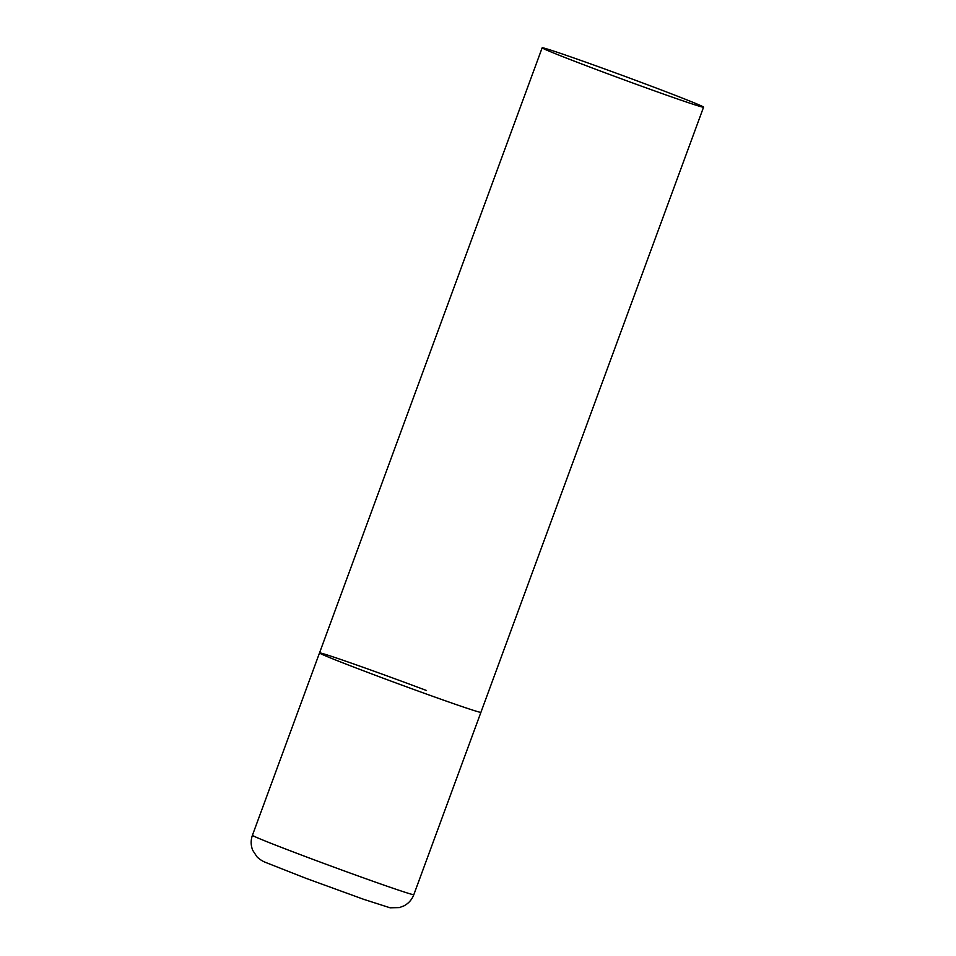 <?xml version="1.0" encoding="UTF-8"?>
<svg xmlns="http://www.w3.org/2000/svg" width="956" height="956" viewBox="0 0 956 956"><rect width="100%" height="100%" fill="white"/><g stroke="black" fill="none" stroke-linecap="round" stroke-linejoin="round"><path stroke-width="1.43" d="M703.568 107.18A85.992 1.769 20.2 0 0 636.481 80.639A85.992 1.769 20.2 0 0 546.557 48.816A85.992 1.769 20.2 0 0 542.172 47.8A85.992 1.769 20.2 0 0 609.247 74.341A85.992 1.769 20.2 0 0 699.171 106.164A85.992 1.769 20.2 0 0 703.568 107.18L413.829 894.661A85.992 1.769 -159.8 0 1 306.864 857.09A85.992 1.769 -159.8 0 1 252.432 835.269L319.519 652.924A85.992 1.769 20.2 0 0 386.606 679.477A85.992 1.769 20.2 0 0 476.53 711.3A85.992 1.769 20.2 0 0 480.928 712.316A85.992 1.769 -159.8 0 1 373.951 674.745A85.992 1.769 -159.8 0 1 319.519 652.924A85.992 1.769 -159.8 0 1 426.495 690.495M413.829 894.661C411.916 899.68 408.57 903.444 403.826 905.93L399.405 907.591L390.084 907.794L363.913 899.405L305.908 878.301L265.087 862.216C261.86 860.818 259.148 858.99 256.937 856.755L252.754 850.374C250.747 845.391 250.639 840.36 252.432 835.269M319.519 652.924L542.172 47.8"/></g></svg>

